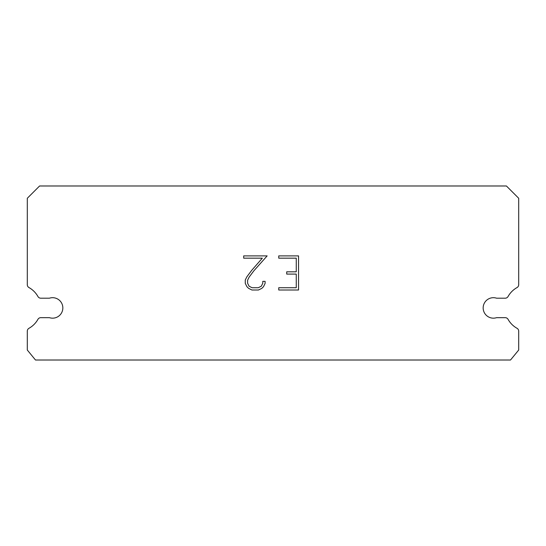 <?xml version="1.0" encoding="UTF-8"?>
<svg xmlns="http://www.w3.org/2000/svg" width="546" height="546" viewBox="0 0 546 546"><rect width="100%" height="100%" fill="white"/><g stroke="black" fill="none" stroke-linecap="round" stroke-linejoin="round"><path stroke-width="0.82" d="M490.219 298.198A10.238 10.238 0 0 1 496.573 298.198L505.207 298.198A3.276 3.276 0 0 0 508.067 296.519A23.342 23.342 0 0 1 517.028 287.565A3.276 3.276 0 0 0 518.7 284.705L518.7 198.266L506.415 185.981L39.585 185.981L27.3 198.266L27.3 284.705A3.276 3.276 0 0 0 28.972 287.565A23.342 23.342 0 0 1 37.933 296.519A3.276 3.276 0 0 0 40.793 298.198L49.427 298.198A10.238 10.238 0 0 1 62.333 304.75A10.238 10.238 0 0 1 49.427 317.663L40.793 317.663A3.276 3.276 0 0 0 37.933 319.335A23.342 23.342 0 0 1 28.972 328.296A3.276 3.276 0 0 0 27.3 331.149L27.3 350.027L35.49 360.019L510.51 360.019L518.7 350.027L518.7 331.149A3.276 3.276 0 0 0 517.028 328.296A23.342 23.342 0 0 1 508.067 319.335A3.276 3.276 0 0 0 505.207 317.663L496.573 317.663A10.238 10.238 0 0 1 483.667 311.104A10.238 10.238 0 0 1 490.219 298.198M296.266 287.728L296.266 274.085L286.718 274.085L286.718 271.812L296.266 271.812L296.266 258.169L278.747 258.169L278.747 255.89L298.546 255.89L298.546 290.001L278.747 290.001L278.747 287.728L296.266 287.728M265.103 281.354L265.103 283.401L263.479 286.732L261.793 288.384L258.463 290.001L251.911 290.001L248.601 288.356L246.915 286.691L245.27 283.367L245.27 279.989L246.915 276.726L251.733 270.311L262.326 258.169L243.693 258.169L243.693 255.89L267.144 255.89L253.863 270.809L249.133 277.115L247.604 280.228L247.604 283.224L249.092 286.22L252.109 287.728L258.285 287.728L261.281 286.22L262.79 283.224L262.79 281.354L265.103 281.354"/></g></svg>

